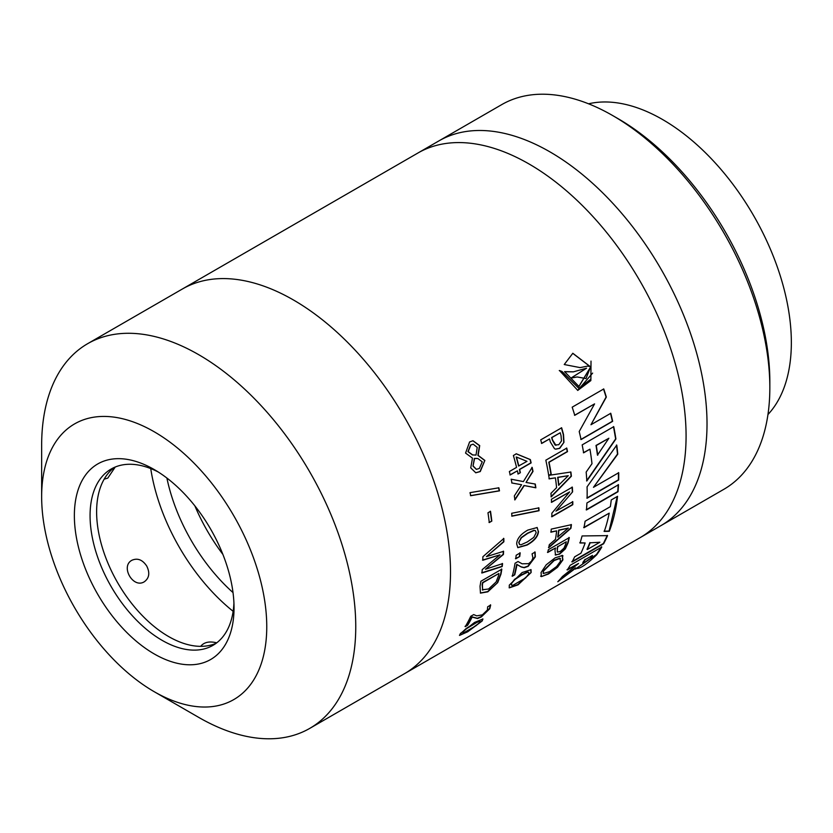 <?xml version="1.0" encoding="UTF-8"?>
<svg xmlns="http://www.w3.org/2000/svg" width="833" height="833" viewBox="0 0 833 833"><rect width="100%" height="100%" fill="white"/><g stroke="black" fill="none" stroke-linecap="round" stroke-linejoin="round"><path stroke-width="1.25" d="M154.199 691.692L198.702 717.38A222.099 128.23 -120 0 0 309.751 728.386L404.505 673.678A222.099 128.23 -120 0 0 450.507 572A222.099 128.23 -120 0 1 404.505 673.678L640.077 537.67A222.099 128.23 -120 0 0 686.08 435.992A222.099 128.23 -120 0 0 589.129 212.477A222.099 128.23 -120 0 0 417.979 152.98L438.918 140.892A222.099 128.23 -120 0 1 610.068 200.389A222.099 128.23 -120 0 1 707.019 423.903A222.099 128.23 -120 0 1 661.017 525.581A222.099 128.23 -120 0 0 707.019 423.903A222.099 128.23 -120 0 0 610.068 200.389A222.099 128.23 -120 0 0 438.918 140.892L501.737 104.614A222.099 128.23 60 0 1 612.786 115.62L618.024 118.64A214.695 123.961 -120 0 1 769.838 381.587L769.838 387.637A222.099 128.23 60 0 1 723.835 489.315L640.077 537.67A222.099 128.23 -120 0 0 686.08 435.992A222.099 128.23 -120 0 0 589.129 212.477A222.099 128.23 -120 0 0 417.979 152.98L87.652 343.685A222.099 128.23 -120 0 0 41.65 445.363L41.65 496.749A159.176 91.901 60 0 1 154.199 431.765A159.176 91.901 60 0 1 266.758 626.708A159.176 91.901 60 0 1 154.199 691.692A159.176 91.901 60 0 1 41.65 496.749M618.732 474.872A222.099 128.23 60 0 1 618.669 479.995L587.098 498.217A222.099 128.23 -120 0 0 587.161 493.105A222.099 128.23 -120 0 0 587.067 486.847L616.764 445.103A222.099 128.23 60 0 1 617.763 454.172L593.471 487.315L618.721 472.728A222.099 128.23 60 0 1 618.732 474.872M556.798 510.639L572.812 501.716A222.099 128.23 60 0 1 572.781 504.704L551.842 516.793A222.099 128.23 -120 0 0 551.873 513.482A222.099 128.23 -120 0 0 551.873 513.201L569.637 491.918L551.581 502.341A222.099 128.23 -120 0 0 551.404 499.248L572.344 487.159A222.099 128.23 60 0 1 572.604 491.866L555.965 511.139L572.604 491.866M503.861 541.2A222.099 128.23 60 0 1 503.861 541.794L486.43 556.631L503.601 551.321A222.099 128.23 60 0 1 503.424 554.486L485.483 569.251L502.57 563.639A222.099 128.23 60 0 1 502.195 566.544L481.932 573.01A222.099 128.23 -120 0 0 482.245 569.605L499.956 554.861L482.796 560.245A222.099 128.23 -120 0 0 482.89 556.725L503.84 538.472A222.099 128.23 60 0 1 503.861 541.2M450.507 572A222.099 128.23 -120 0 0 353.556 348.486A222.099 128.23 -120 0 0 182.406 288.989A222.099 128.23 -120 0 1 353.556 348.486A222.099 128.23 -120 0 1 450.507 572M482.172 620.97L467.74 631.758L459.535 635.412L460.368 633.559L474.571 622.438L482.932 618.992L482.172 620.97L467.521 631.466L459.483 635.225M498.842 487.805A222.099 128.23 60 0 1 499.488 490.856L470.749 495.697A222.099 128.23 -120 0 0 469.999 492.657L498.842 487.805M514.732 574.822L512.305 576.228A222.099 128.23 -120 0 0 515.054 563.243L518.022 561.525L522.114 563.806L528.674 563.649L531.548 561.098L532.943 558.037L532.089 553.966A222.099 128.23 -120 0 0 532.11 553.81L535.098 552.081L535.327 556.84L528.153 566.357L524.228 567.721L521.291 567.013L517.001 564.555A222.099 128.23 60 0 1 514.732 574.822L512.056 576.009M538.889 507.87A222.099 128.23 60 0 1 539.034 510.733L511.951 516.168A222.099 128.23 -120 0 0 511.681 513.284L538.889 507.87M570.209 565.274L601.77 547.052A222.099 128.23 60 0 1 596.709 554.778C585.766 565.263 578.768 569.71 575.728 568.127L557.798 581.736A222.099 128.23 -120 0 0 562.41 576.53L578.529 563.483L567.242 570.001A222.099 128.23 -120 0 0 570.209 565.274M575.676 569.085L575.499 567.846L559.172 580.278M580.028 543.012A222.099 128.23 -120 0 0 582.08 535.952L607.549 535.619A222.099 128.23 60 0 1 603.623 543.762L572.063 561.983A222.099 128.23 -120 0 0 574.645 556.829L580.955 553.185A222.099 128.23 -120 0 0 585.141 542.96L580.028 543.012M604.289 531.423A222.099 128.23 -120 0 0 609.204 513.159L583.954 527.737A222.099 128.23 -120 0 0 585.099 521.229L610.35 506.651A222.099 128.23 -120 0 0 611.245 499.956L617.555 496.312A222.099 128.23 60 0 1 609.308 531.298L604.289 531.423M564.243 364.531L572.823 353.275L590.17 366.53L587.504 366.124L580.112 367.613L564.243 364.531M591.014 361.106L590.847 380.587L577.769 390.406L559.474 370.518L562.036 371.487L578.873 388.261L590.909 379.109L591.014 361.106M564.566 371.633L573.437 371.83L586.578 368.186L571.105 378.047L577.217 376.953L586.026 378.557L590.264 367.645L578.956 386.481L564.566 371.633M586.453 509.963A222.099 128.23 -120 0 0 586.921 502.965L618.492 484.744A222.099 128.23 60 0 1 618.013 491.741L586.453 509.963M586.828 480.995A222.099 128.23 -120 0 0 586.161 472.082L591.992 463.679A222.099 128.23 -120 0 0 589.941 449.174L583.631 452.819A222.099 128.23 -120 0 0 582.173 444.884L613.744 426.663A222.099 128.23 60 0 1 615.899 438.981L586.828 480.995M610.776 413.293A222.099 128.23 60 0 1 612.64 421.331L581.07 439.564A222.099 128.23 -120 0 0 579.206 431.525L594.585 403.87L574.76 415.313A222.099 128.23 -120 0 0 572.188 407.17L603.758 388.949A222.099 128.23 60 0 1 606.33 397.091L590.961 424.736L610.776 413.293M563.972 442.302L559.714 448.373L555.663 449.154L554.518 448.727L550.332 441.969A222.099 128.23 -120 0 0 549.52 438.939L541.71 443.448A222.099 128.23 -120 0 0 540.7 439.876L561.64 427.787A222.099 128.23 60 0 1 563.514 434.534L563.972 442.302L559.464 448.321L555.538 449.122M555.424 477.84L549.239 478.871A222.099 128.23 -120 0 0 545.834 460.18L566.773 448.092A222.099 128.23 60 0 1 567.512 451.621L549.051 462.273A222.099 128.23 60 0 1 551.186 474.019L548.916 475.331L570.897 472.019A222.099 128.23 60 0 1 571.386 476.226L551.238 496.874A222.099 128.23 -120 0 0 550.946 493.334L556.59 487.649A222.099 128.23 -120 0 0 555.424 477.84L548.978 478.777M550.988 532.193A222.099 128.23 -120 0 0 551.259 529.111L571.417 524.675A222.099 128.23 60 0 1 570.928 528.309L548.739 547.697A222.099 128.23 -120 0 0 549.301 544.688L555.486 539.336A222.099 128.23 -120 0 0 556.631 530.871L550.988 532.193M569.022 537.41L567.825 542.627L565.097 548.655L559.38 553.893L555.507 555.08L554.976 550.311A222.099 128.23 -120 0 0 555.528 547.979L547.718 552.487A222.099 128.23 -120 0 0 548.333 549.707L569.272 537.618A222.099 128.23 60 0 1 568.075 542.845L565.347 548.885L559.63 554.122L555.184 554.851M562.088 555.288L562.66 559.651L557.277 567.034L548.187 573.76L541.388 576.613L541.075 572.5L546.209 564.826L555.038 557.881L562.337 555.528L562.9 559.901L557.516 567.294L548.426 574.02L541.388 576.613L540.721 576.249M562.337 555.528L563.014 555.913M520.375 472.696L518.126 473.998A222.099 128.23 -120 0 0 517.397 470.822L510.202 474.977A222.099 128.23 -120 0 0 509.369 471.53L516.564 467.375A222.099 128.23 -120 0 0 513.388 455.516L516.345 453.808L530.35 459.587A222.099 128.23 60 0 1 531.142 462.888L519.657 469.52A222.099 128.23 60 0 1 520.375 472.696L517.876 473.935M524.249 485.597L514.919 499.894A222.099 128.23 -120 0 0 514.325 495.927L521.593 484.744L511.972 483.015A222.099 128.23 -120 0 0 511.16 479.204L523.374 481.589L532.162 467.375A222.099 128.23 60 0 1 533.016 471.416L526.029 482.432L535.296 484.067A222.099 128.23 60 0 1 535.858 487.805L523.999 485.514L514.659 499.8M538.493 531.371C538.191 536.39 534.38 540.95 527.07 545.053L517.834 547.656L516.689 543.959C516.845 538.868 520.563 534.234 527.83 530.08L537.16 527.528L538.233 531.204C537.931 536.213 534.12 540.773 526.81 544.876L517.71 547.562M519.73 556.506L515.721 558.818A222.099 128.23 -120 0 0 516.179 555.236L520.177 552.925A222.099 128.23 60 0 1 519.73 556.506L515.46 558.62M531.11 572.552L518.011 584.86L509.265 587.869L509.296 585.141L522.124 572.552L531.038 569.678L531.11 572.552L517.772 584.61L509.15 587.744M484.858 460.43L480.266 471.561L475.778 472.78L470.739 467.875L472.478 458.14L465.564 453.079L469.604 441.938L472.988 440.74L479.714 445.624L478.142 455.37L484.858 460.43L480.027 471.54L475.653 472.769M491.814 521.094L489.273 522.562A222.099 128.23 -120 0 0 487.971 512.784L490.512 511.316A222.099 128.23 60 0 1 491.814 521.094L489.013 522.458M497.707 582.6L487.826 591.826L480.474 593.127L480.027 586.255A222.099 128.23 -120 0 0 480.87 581.267L501.81 569.178A222.099 128.23 60 0 1 500.977 574.114L497.707 582.6L487.565 591.607L480.36 593.013M467.677 625.239L465.251 626.645A222.099 128.23 -120 0 0 470.728 616.305L473.696 614.587L476.705 615.858L482.401 614.848L487.43 609.975L487.638 606.903A222.099 128.23 -120 0 0 487.69 606.778L490.679 605.05L489.773 608.736L481.276 616.961L477.58 618.544L472.113 617.097A222.099 128.23 60 0 1 467.677 625.239L465.022 626.374M146.723 566.044C150.055 572.812 149.284 578.029 144.421 581.694C133.197 589.046 120.046 566.253 132.02 560.213C137.622 557.829 142.526 559.776 146.723 566.044M150.731 468.573A147.139 84.956 -120 0 0 233.136 611.318M115.225 467.032L107.801 478.111L104.156 479.183M200.659 646.346C204.043 642.191 209.395 641.014 216.715 642.826M478.985 621.095L466.522 628.686L462.69 632.216L463.294 633.059L476.08 625.666L479.85 622.313L479.214 621.376L480.047 620.991L472.967 624.25L466.303 628.405L462.461 631.935L463.065 632.768M462.461 631.935L463.294 633.059M482.776 618.888L481.943 620.679M502.309 563.452L501.935 566.357L481.672 572.823M503.34 551.154L503.153 554.309L485.483 569.251M503.58 538.326L503.59 541.648L486.43 556.631M499.956 554.861L482.536 560.078M498.592 487.742L499.227 490.793L470.499 495.645M534.838 551.883L535.067 556.631L527.903 566.138L523.967 567.502L521.041 566.804L516.741 564.347L514.482 574.603M538.618 507.734L538.774 510.598L511.691 516.054M572.552 501.57L572.521 504.548L551.581 516.637M572.084 487.034L572.333 491.73M569.637 491.918L551.321 502.216M585.276 559.589L592.492 555.424L585.276 559.589A222.099 128.23 60 0 1 583.173 562.587L582.767 563.66L590.389 558.422A222.099 128.23 -120 0 0 592.492 555.424M585.047 559.307A221.734 128.022 60 0 1 582.944 562.306L582.767 563.66M567.013 569.72L578.529 563.483M575.603 568.918L596.48 554.486L601.541 546.781M599.895 542.241L590.149 542.814A222.099 128.23 60 0 1 587.275 549.541L599.895 542.241L590.149 542.814M589.899 542.564A221.734 128.022 60 0 1 587.026 549.28L587.275 549.541M579.778 542.772L585.141 542.96M571.823 561.713L603.384 543.491L607.309 535.369M604.04 531.183L609.069 531.048L617.263 496.478M583.694 527.528L609.204 513.159M572.719 353.307L589.931 366.458M587.4 366.145L579.987 367.634M577.644 390.417L592.638 373.101M578.758 388.272L561.817 371.539L559.266 370.57M585.911 378.557L577.102 376.964M574.385 377.443L572.792 377.641M571.001 378.057L586.432 368.248M573.323 371.851L564.587 371.747M578.841 386.491L590.076 367.863M618.232 484.577L617.753 491.564L586.193 509.786M618.461 472.582L618.409 479.829L586.838 498.061M616.503 445.009L617.503 454.058L593.471 487.315M608.881 438.241L596.001 445.447A221.734 128.022 60 0 1 597.459 455.13L608.881 438.241L596.261 445.53A222.099 128.23 60 0 1 597.719 455.234M586.567 480.87L615.649 438.897L613.494 426.59M583.381 452.736L589.941 449.174M610.527 413.251L612.39 421.269L580.82 439.501M603.519 388.938L606.091 397.06L590.961 424.736M594.585 403.87L574.52 415.292M555.028 444.947L558.756 444.728L561.473 440.949L561.046 435.711A222.099 128.23 -120 0 0 560.245 432.754L551.644 437.533A221.734 128.022 60 0 1 552.31 439.97L555.028 444.947L556.048 445.301M551.644 437.533L551.894 437.575A222.099 128.23 60 0 1 552.56 440.011L555.923 445.28M560.245 432.754L551.894 437.575M561.4 427.756L563.264 434.503L563.722 442.25M549.52 438.939L541.471 443.416M568.293 475.695L557.673 477.319A221.734 128.022 60 0 1 558.61 485.233L568.293 475.695L557.933 477.413A222.099 128.23 60 0 1 558.87 485.347M570.636 471.926L571.126 476.122L550.977 496.749M548.916 475.331L551.186 474.019M566.523 448.029L567.263 451.548L548.801 462.211L550.936 473.935M568.345 528.07L558.651 530.132A221.734 128.022 60 0 1 557.725 536.973L568.345 528.07L558.912 530.319A222.099 128.23 60 0 1 557.985 537.17M556.631 530.871L550.728 532.006M571.157 524.478L570.667 528.112L548.489 547.489M557.579 552.092L560.37 551.436L563.962 548.145L565.711 544.064A222.099 128.23 -120 0 0 566.253 541.794L557.902 546.615A222.099 128.23 60 0 1 557.454 548.489L557.256 551.831M557.902 546.615L566.253 541.794M557.652 546.396A221.734 128.022 60 0 1 557.204 548.27L557.329 551.862M555.528 547.979L547.468 552.269M560.484 558.651L559.661 558.204L553.883 560.307L543.241 570.876L543.199 573.406M543.48 571.126L543.303 573.541L549.603 571.636L556.6 566.544L560.484 561.307L559.911 558.443L554.132 560.547L543.48 571.126M560.37 558.516L559.661 558.204M541.148 576.353L540.617 576.113M516.45 457.046L516.21 457.015A221.734 128.022 60 0 1 518.574 466.022L526.997 461.347L516.45 457.046A222.099 128.23 60 0 1 518.824 466.074M516.096 453.777L530.1 459.545L530.892 462.825L519.407 469.458L520.125 472.634M517.397 470.822L509.952 474.925M535.046 483.983L535.598 487.701L523.999 485.514M531.902 467.313L532.756 471.353L526.029 482.432M521.593 484.744L511.722 482.942M535.348 530.611L533.849 530.309L527.497 533.172L521.156 537.618L518.751 542.45L519.521 544.501M519.011 542.616L519.646 544.595L521.01 544.782L527.331 541.929L533.786 537.389L536.171 532.714L535.484 530.683L534.109 530.475L527.758 533.328L521.427 537.785L518.751 542.45M537.025 527.456L538.233 531.204M519.917 552.737L519.469 556.309M528.622 572.281L527.258 572.032L521.083 575.03L514.565 579.341L511.379 583.558L511.514 585.12M511.629 583.798L511.608 585.266L512.847 585.339L525.633 577.946L528.778 573.885L528.768 572.375L527.508 572.261L521.333 575.259L514.825 579.57L511.379 583.558M530.902 569.574L530.86 572.313M473.082 444.197L470.572 445.051L467.948 451.653L472.426 454.933L476.018 455.068L477.215 447.383L473.196 444.187L470.801 445.03L468.188 451.642L472.655 454.922L475.778 455.068M477.694 458.556L474.362 458.431L473.009 466.105L476.299 469.323M473.248 466.116L476.424 469.333L479.35 468.469L482.245 461.857L477.934 458.556L476.289 458.4L474.602 458.431L473.009 466.105M472.873 440.751L479.485 445.634L477.903 455.37L484.619 460.42M490.262 511.223L491.564 520.989M482.338 589.764L488.596 588.993L496.124 581.944L498.54 575.645A222.099 128.23 -120 0 0 498.936 573.458L482.557 582.569A221.734 128.022 60 0 1 482.161 584.745L482.734 590.149M482.557 582.569L482.807 582.767A222.099 128.23 60 0 1 482.422 584.953L482.609 590.045M498.936 573.458L482.807 582.767M501.56 568.981L500.716 573.906L497.457 582.382M490.439 604.8L489.533 608.475L481.047 616.691L477.351 618.273L471.874 616.837L467.448 624.969M166.892 478.038A133.259 76.938 -120 0 0 233.021 592.586M194.88 505.891A133.259 76.938 -120 0 0 222.9 554.414M234.031 607.819A112.903 65.182 -120 0 0 154.199 469.541A112.903 65.182 -120 0 0 74.366 515.637A112.903 65.182 -120 0 0 154.199 653.915A112.903 65.182 -120 0 0 234.031 607.819M233.938 603.113A101.793 58.768 60 0 1 212.956 645.356A101.793 58.768 60 0 1 111.153 586.578A101.793 58.768 60 0 1 111.153 469.031A101.793 58.768 60 0 1 158.228 471.988M114.537 467.323A101.793 58.768 -120 0 0 117.703 582.798A101.793 58.768 -120 0 0 216.122 643.284M309.751 728.386A222.099 128.23 -120 0 0 355.753 626.708A222.099 128.23 -120 0 0 258.803 403.193A222.099 128.23 -120 0 0 87.652 343.685M612.786 115.62A222.099 128.23 60 0 1 769.838 387.637M767.953 414.532A182.125 105.145 -120 0 0 791.35 342.571A182.125 105.145 -120 0 0 721.951 170.557A182.125 105.145 -120 0 0 588.556 103.802"/></g></svg>
